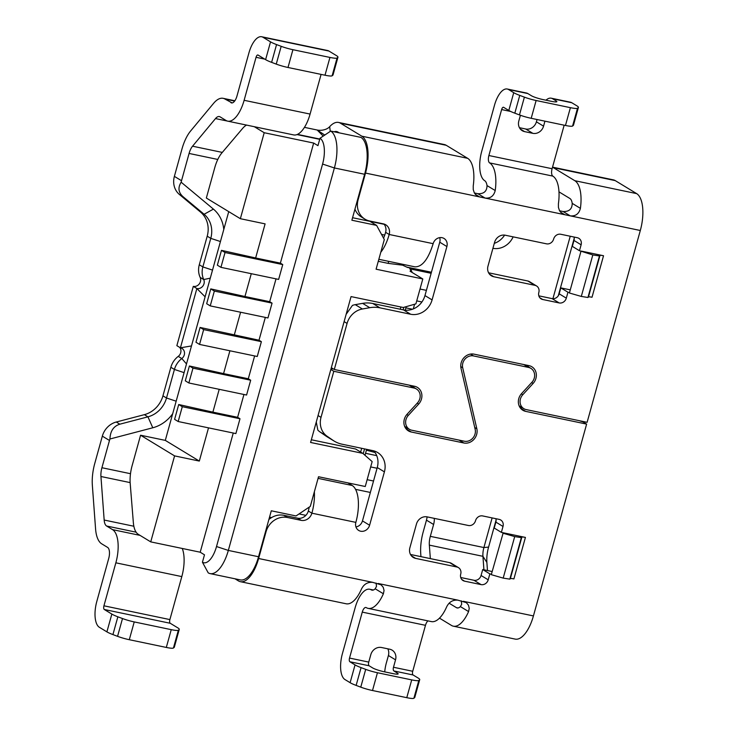 <?xml version="1.0" encoding="UTF-8"?>
<svg xmlns="http://www.w3.org/2000/svg" width="735" height="735" viewBox="0 0 735 735"><rect width="100%" height="100%" fill="white"/><g stroke="black" fill="none" stroke-linecap="round" stroke-linejoin="round"><path stroke-width="1.1" d="M251.278 273.686L244.948 296.508L269.681 301.681L276.011 278.859M376.724 455.636L365.543 453.302L364.992 455.287M366.407 450.169L375.034 452.494M416.727 300.891L421.908 301.975M261.375 341.665L257.259 356.493L199.552 344.43L195.979 342.262L200.095 327.442L203.659 329.611L261.375 341.665L258.996 340.222L200.095 327.442M278.638 279.401L220.932 267.347L217.358 265.179L221.474 250.35L225.039 252.518L282.754 264.582L278.638 279.401M272.06 303.123L267.953 317.952L210.238 305.889L206.673 303.72L210.78 288.901L214.354 291.069L272.06 303.123L269.681 301.681M244.948 296.508L210.78 288.901M229.899 350.779L223.569 373.6L248.301 378.764L254.632 355.942M178.173 421.522L182.28 406.694L239.996 418.757L235.88 433.577L178.173 421.522L174.608 419.354L178.715 404.526L182.28 406.694M220.932 267.347L225.039 252.518M412.124 272.464A15.527 6.633 -78.2 0 0 411.508 270.903L411.021 269.938L410.084 271.224L422.809 278.96L415.9 303.867L403.267 307.496L351.054 296.591L310.593 442.461L362.814 453.366L355.676 449.03L311.346 439.769M366.636 449.342L365.543 453.302M188.858 382.981L192.974 368.152L250.681 380.215L246.574 395.035L188.858 382.981L185.293 380.813L189.4 365.984L192.974 368.152M265.326 317.401L258.996 340.222M240.593 312.228L234.263 335.05M373.702 451.685L373.885 451.033M431.133 273.301L409.753 268.835L411.021 269.938M406.207 306.651L405.233 310.17M405.876 307.855L412.5 309.233M255.642 257.967L280.375 263.139L313.67 143.059L264.205 132.723L240.363 218.699L265.096 223.872L255.642 257.967L221.474 250.35M219.214 389.32L212.884 412.142L237.616 417.305L243.946 394.484M413.29 308.93L414.595 304.244M362.814 453.366L372.158 461.598L365.249 486.506L318.531 476.739L310.308 506.387L296.03 515.952L271.298 510.788L265.546 531.543L266.015 531.828A18.632 16.657 121.3 0 1 287.44 517.486L301.185 520.352A9.316 8.324 121.3 0 0 311.888 513.186L355.859 522.374A7.763 6.937 121.3 0 0 358.698 530.44A7.763 6.937 121.3 0 0 369.604 525.24L384.405 471.87L377.266 467.533L362.465 520.904A7.763 6.937 -58.7 0 1 355.942 526.94M402.367 264.214L402.642 265.188L407.374 267.384L431.381 272.4M133.347 522.548L130.196 483.437A24.843 10.621 -78.2 0 1 132.125 465.65L140.569 435.221L174.581 455.893L150.739 541.879L138.208 534.262A24.843 10.621 101.8 0 1 133.347 522.548M403.818 307.34L403.129 309.83M364.56 448.91L363.219 453.734M388.686 261.357L388.135 263.369L402.642 265.188M388.135 263.369L378.277 261.311M233.252 433.034L200.205 552.215L204.486 554.815L202.428 562.229L208.207 572.841A31.054 13.267 -78.2 0 0 210.081 573.594A31.054 13.267 -78.2 0 0 228.328 550.423L334.388 167.957A31.054 13.267 -78.2 0 0 330.722 131.078L360.949 137.39A31.054 13.267 -78.2 0 1 364.624 174.268L351.872 220.224L376.605 225.397L384.313 239.546L376.09 269.203L422.809 278.96M208.519 427.862L199.314 461.065L165.301 440.384L228.732 211.634M212.884 412.142L178.715 404.526M223.569 373.6L189.4 365.984M352.57 217.716L369.953 221.345L376.605 225.397M202.428 562.229A21.738 9.289 -78.2 0 0 216.513 546.537L322.582 164.061A21.738 9.289 -78.2 0 0 320.01 138.244L330.722 131.078M254.31 126.705L264.205 132.723M246.583 125.088A24.843 10.621 -78.2 0 0 242.651 128.386L221.851 152.944A24.843 10.621 101.8 0 0 214.785 167.598L206.342 198.027L240.363 218.699M239.996 418.757L237.616 417.305M369.953 221.345L384.129 224.304M199.314 461.065L174.581 455.893M200.205 552.215L150.739 541.879M384.754 235.09L381.52 234.41M165.301 440.384L140.569 435.221M320.01 138.244L317.952 145.659L313.67 143.059M282.754 264.582L280.375 263.139M250.681 380.215L248.301 378.764M216.513 546.537L228.328 550.423L258.555 556.744A31.054 13.267 101.8 0 1 240.308 579.906L210.081 573.594M271.555 517.587L269.524 517.164M270.985 517.945L269.405 517.615M299.053 513.93L305.87 515.354M400.878 307L400.263 309.233M361.693 448.304L360.646 452.062M258.555 556.744L265.546 531.543M210.238 305.889L214.354 291.069M199.552 344.43L203.659 329.611M174.186 647.388A18.632 2.517 15.5 0 0 174.324 647.186L179.257 629.39A18.632 2.517 -164.5 0 1 179.119 629.601L178.366 630.217A12.421 1.681 -164.5 0 1 171.246 629.656L166.312 647.443A12.421 1.681 -164.5 0 0 173.432 648.004L174.186 647.388L179.119 629.601M117.857 616.803L112.924 634.59A18.632 2.517 15.5 0 1 106.906 631.87L111.839 614.074A18.632 2.517 -164.5 0 0 117.857 616.803L122.497 618.539A12.421 1.681 -164.5 0 0 134.229 621.92L129.296 639.707L166.312 647.443M129.296 639.707A12.421 1.681 -164.5 0 1 117.563 636.335L112.924 634.59M106.906 631.87L99.372 627.286A21.738 9.289 101.8 0 1 96.799 601.469L108.716 558.481A9.316 3.978 101.8 0 0 107.622 547.419L101.669 543.799A31.054 13.267 -78.2 0 1 95.568 528.86L92.353 485.33A31.054 13.267 101.8 0 1 94.778 463.39L102.34 436.14A18.632 16.657 -58.7 0 1 116.268 422.019L144.363 414.659A24.843 22.206 121.3 0 0 162.94 395.843L170.86 367.279L174.425 369.448L166.505 398.012L176.17 401.191M483.924 569.809L482.932 556.321A12.421 5.31 101.8 0 1 483.906 547.547L492.119 517.909M427.09 516.861A18.632 16.657 121.3 0 1 426.465 520.15L433.604 524.487L430.315 536.348A12.421 5.31 -78.2 0 0 429.341 545.122L430.342 558.609M492.919 248.311A18.632 16.657 121.3 0 0 513.131 236.854M494.287 243.358A18.632 16.657 121.3 0 0 504.605 235.108M552.509 167.24A31.054 13.267 101.8 0 1 553.4 167.69L574.816 180.7A31.054 13.267 101.8 0 1 580.402 208.354C578.969 213.885 575.578 216.384 570.241 215.851L485.054 198.055C490.392 198.588 493.782 196.089 495.215 190.549A31.054 13.267 -78.2 0 0 489.62 162.904A6.211 2.655 -78.2 0 1 488.885 155.526L501.628 109.57A3.105 1.323 101.8 0 1 503.457 107.255A3.105 1.323 101.8 0 1 503.64 107.328L508.804 110.461A18.632 2.517 15.5 0 0 514.822 113.181L519.461 114.926A12.421 1.681 -164.5 0 0 531.194 118.298L565.463 125.465A12.421 1.681 -164.5 0 0 572.583 126.025L573.337 125.409A18.632 2.517 15.5 0 0 573.475 125.198L578.408 107.411A18.632 2.517 -164.5 0 1 578.27 107.622L577.517 108.238A12.421 1.681 -164.5 0 1 570.397 107.668L565.463 125.465M559.546 210.77L563.102 211.515C569.129 211.763 572.17 209.043 572.207 203.365A12.421 5.31 101.8 0 0 569.882 198.487L558.986 191.863M519.112 405.793L523.834 408.66A9.316 8.324 -58.7 0 0 526.205 409.597L587.118 422.322L640.314 230.496A31.054 13.267 -78.2 0 0 636.648 193.617L615.232 180.608A31.054 13.267 -78.2 0 0 613.367 179.864L552.536 167.148M410.488 554.466L449.737 562.661A6.211 5.549 -58.7 0 1 451.318 563.286L458.447 567.622A6.211 5.549 -58.7 0 1 460.726 574.081A6.211 5.549 -58.7 0 0 462.995 580.531A6.211 5.549 -58.7 0 0 464.575 581.155L481.067 584.601L473.928 580.264L460.716 577.508M491.421 574.219L489.85 573.888L488.205 579.823L481.067 575.487A6.211 5.549 -58.7 0 1 473.928 580.264M481.067 575.487L482.711 569.551L492.165 571.527M458.447 567.622A6.211 5.549 -58.7 0 0 456.867 566.997L415.652 558.389A9.316 8.324 -58.7 0 1 413.272 557.452A9.316 8.324 -58.7 0 1 409.873 547.768L416.451 524.055A9.316 8.324 121.3 0 1 427.164 516.88L468.379 525.488A6.211 5.549 121.3 0 0 475.527 520.711A6.211 5.549 -58.7 0 1 482.665 515.933L499.148 519.379A6.211 5.549 -58.7 0 1 500.728 519.994A6.211 5.549 -58.7 0 1 503.006 526.453L501.362 532.379L494.223 528.042L495.868 522.116A6.211 5.549 -58.7 0 0 495.868 518.689M373.711 450.849A18.632 16.657 -58.7 0 1 377.266 467.533M384.405 471.87A18.632 16.657 -58.7 0 0 377.588 452.503A18.632 16.657 -58.7 0 0 372.847 450.638L342.106 444.216A31.054 27.755 -58.7 0 1 334.195 441.101L327.066 436.765A31.054 27.755 -58.7 0 1 325.844 435.974L319.964 431.914A18.632 16.657 -58.7 0 1 317.86 430.15L316.27 421.991M405.435 427.945L408.063 428.487M522.511 407.861L519.884 407.309M501.362 532.379L525.415 537.414A6.211 0.836 15.5 0 0 521.85 537.138L521.345 537.634L514.702 536.596L503.19 578.105L509.833 579.143L510.338 578.647A6.211 0.836 -164.5 0 1 513.903 578.914L525.415 537.414M488.205 579.823A6.211 5.549 -58.7 0 1 481.067 584.601M461.277 600.853L461.69 604.207L460.376 606.586L468.581 611.575L469.242 608.314L468.434 605.125L466.33 602.636L457.85 600.146C452.751 599.751 448.993 602.029 446.595 606.981A31.054 13.267 -78.2 0 1 431.362 621.589L368.161 608.378A31.054 13.267 -78.2 0 0 383.385 593.77L384.047 590.508L383.247 587.329L381.143 584.839L372.663 582.341C367.555 581.945 363.807 584.224 361.409 589.176A31.054 13.267 101.8 0 1 346.176 603.784L240.373 581.679A31.054 13.267 101.8 0 1 238.498 580.935L234.989 578.794M468.581 611.575A31.054 13.267 101.8 0 1 453.348 626.183L515.18 639.101A31.054 13.267 -78.2 0 0 533.426 615.93L586.622 424.104L525.709 411.379A11.181 9.996 121.3 0 1 522.861 410.259A11.181 9.996 121.3 0 1 521.584 393.574L531.938 382.255A9.316 8.324 -58.7 0 0 530.872 368.354A9.316 8.324 -58.7 0 0 528.502 367.417L523.779 364.551M334.195 441.101A31.054 27.755 -58.7 0 1 332.983 440.311L327.103 436.25A18.632 16.657 -58.7 0 1 321.02 417.361L333.8 371.276L414.053 388.043A9.316 8.324 -58.7 0 1 416.423 388.98A9.316 8.324 -58.7 0 1 417.489 402.881L407.135 414.2A11.181 9.996 121.3 0 0 408.412 430.885A11.181 9.996 121.3 0 0 411.26 432.005L463.831 442.985A11.181 9.996 121.3 0 0 476.84 428.771L462.701 367.785A9.316 8.324 -58.7 0 1 473.542 355.933L528.502 367.417M240.373 581.679A31.054 13.267 101.8 0 0 258.619 558.508L266.015 531.828M433.604 524.487A18.632 16.657 121.3 0 0 434.302 518.368M111.839 614.074L104.306 609.499A3.105 1.323 101.8 0 1 103.938 605.805L115.854 562.817A27.948 11.944 101.8 0 0 112.556 529.632L106.603 526.012A12.421 5.31 101.8 0 1 104.168 520.04L100.943 476.5A12.421 5.31 101.8 0 1 101.917 467.726L109.478 440.476A18.632 16.657 -58.7 0 1 109.947 438.997L152.779 427.779A34.159 30.53 121.3 0 0 172.697 413.713M370.357 492.45L355.565 489.363M552.913 298.704L570.231 236.238M217.79 159.449L189.079 153.45L181.517 180.709L174.379 176.372A18.632 16.657 -58.7 0 0 179.386 194.444L200.545 212.093L204.109 214.262L182.951 196.612L179.386 194.444M223.78 229.513A34.159 30.53 121.3 0 0 213.426 209.117L181.159 182.206A18.632 16.657 -58.7 0 1 181.517 180.709M191.495 345.928L180.424 347.83L176.859 345.661L193.296 286.365A6.211 5.549 -58.7 0 0 199.277 283.921A6.211 5.549 -58.7 0 0 200.159 277.38A18.632 16.657 121.3 0 1 199.295 264.747L207.215 236.192A24.843 22.206 121.3 0 0 200.545 212.093M232.122 102.928L225.002 99.069A31.054 13.267 101.8 0 0 223.137 98.325A31.054 13.267 101.8 0 0 213.573 103.359L190.622 130.977A31.054 13.267 101.8 0 0 181.94 149.113L174.379 176.372M426.465 520.15L423.176 532.011A31.054 13.267 101.8 0 0 420.751 553.942L420.953 556.652M179.717 347.407A6.211 5.549 -58.7 0 1 178.247 356.374A18.632 16.657 121.3 0 0 170.86 367.279M474.36 192.974L477.915 193.718C483.942 193.957 486.974 191.238 487.011 185.569A12.421 5.31 -78.2 0 0 484.687 180.691A24.843 10.621 -78.2 0 1 481.756 151.189L494.499 105.234A21.738 9.289 101.8 0 1 507.269 89.018A21.738 9.289 101.8 0 1 508.574 89.532L527.813 93.556A21.738 9.289 101.8 0 0 526.508 93.033L507.269 89.018M578.408 107.411A18.632 2.517 -164.5 0 0 576.947 105.877L571.784 102.744L552.545 98.72L556.119 100.897A9.316 1.259 15.5 0 1 556.845 101.66A9.316 1.259 15.5 0 1 551.443 101.338L543.193 99.62A9.316 1.259 15.5 0 1 531.387 95.725L527.813 93.556M544.929 121.174L543.551 126.172A9.316 8.324 121.3 0 1 532.838 133.338L524.588 131.62A9.316 8.324 121.3 0 1 522.217 130.683A9.316 8.324 121.3 0 1 518.818 120.999L520.398 115.276M564.168 125.189L552.095 168.728A6.211 2.655 -78.2 0 0 552.83 176.106L489.62 162.904M552.83 176.106A31.054 13.267 -78.2 0 1 558.416 203.76L558.435 207.426L559.565 210.807L561.76 213.352L564.746 214.703L560.438 212.084M570.397 107.668L536.127 100.511A12.421 1.681 -164.5 0 1 524.395 97.139L519.755 95.394A18.632 2.517 -164.5 0 1 513.737 92.674L508.574 89.532M571.784 102.744A21.738 9.289 -78.2 0 0 570.47 102.22L551.241 98.196A21.738 9.289 -78.2 0 0 545.986 100.199M552.545 98.72A21.738 9.289 -78.2 0 0 551.241 98.196M543.551 126.172L536.412 121.826L537.046 119.52M536.412 121.826A9.316 8.324 -58.7 0 1 525.7 129.002L519.434 127.688M579.244 420.677L583.057 421.936L586.622 424.104M487.48 570.553L486.882 562.45A21.738 9.289 101.8 0 1 488.582 547.097L496.097 519.994M558.269 295.801L574.21 238.333M309.242 507.104A21.738 9.289 101.8 0 1 308.323 511.018A9.316 8.324 121.3 0 1 297.611 518.184L283.875 515.318A18.632 16.657 121.3 0 0 268.872 519.535M355.859 522.374A31.054 13.267 -78.2 0 0 352.184 485.495L347.875 482.867M314.36 491.798A31.054 13.267 101.8 0 1 311.888 513.186L308.323 511.018M333.8 371.276L330.833 369.475M330.961 369.043L333.185 368.823M460.376 606.586A12.421 5.31 101.8 0 1 457.161 607.946A12.421 5.31 101.8 0 1 456.407 607.643L449.14 603.224M453.348 626.183A31.054 13.267 101.8 0 1 451.474 625.43L439.484 618.144M387.795 648.821A9.316 8.324 -58.7 0 1 388.411 655.51L386.353 662.924A21.738 9.289 -78.2 0 0 384.727 671.882M356.135 685.406L360.766 687.151L365.699 669.364L361.069 667.619L356.135 685.406A18.632 2.517 15.5 0 1 350.117 682.686L344.954 679.544A21.738 9.289 101.8 0 1 342.381 653.737L355.124 607.781A24.843 10.621 -78.2 0 1 369.723 589.24A24.843 10.621 -78.2 0 1 371.221 589.847A12.421 5.31 -78.2 0 0 371.965 590.141A12.421 5.31 -78.2 0 0 375.19 588.79L376.495 586.411L376.081 583.057M361.069 667.619A18.632 2.517 -164.5 0 1 355.042 664.899L349.888 661.757A3.105 1.323 101.8 0 1 349.52 658.073L362.263 612.117A6.211 2.655 -78.2 0 1 365.911 607.487A6.211 2.655 -78.2 0 1 366.287 607.634A31.054 13.267 -78.2 0 0 368.161 608.378M372.691 667.95A9.316 1.259 15.5 0 0 384.506 671.836L392.747 673.563A9.316 1.259 15.5 0 0 398.159 673.885A9.316 1.259 15.5 0 0 397.424 673.113L393.859 670.945A3.105 1.323 -78.2 0 1 393.491 667.261L395.54 659.846A9.316 8.324 121.3 0 0 392.141 650.163A9.316 8.324 121.3 0 0 389.77 649.226L381.52 647.507A9.316 8.324 121.3 0 0 370.808 654.683L368.759 662.088A3.105 1.323 101.8 0 0 369.126 665.781L372.691 667.95M360.766 687.151A12.421 1.681 15.5 0 0 372.507 690.523L406.777 697.68A12.421 1.681 15.5 0 0 413.888 698.25L414.641 697.634A18.632 2.517 15.5 0 0 414.788 697.423L419.722 679.636A18.632 2.517 -164.5 0 1 419.575 679.838L418.821 680.463A12.421 1.681 15.5 0 1 411.71 679.893L377.441 672.736A12.421 1.681 15.5 0 1 365.699 669.364M428.092 620.9A6.211 2.655 -78.2 0 0 425.473 625.32L412.721 671.275A3.105 1.323 -78.2 0 0 413.088 674.969L418.252 678.102A18.632 2.517 -164.5 0 1 419.722 679.636M592.814 254.935L581.302 296.435L587.945 297.482L599.457 255.973L592.814 254.935L579.474 250.718L581.119 244.792A6.211 5.549 121.3 0 0 578.849 238.333A6.211 5.549 121.3 0 0 577.26 237.708L560.777 234.263A6.211 5.549 121.3 0 0 553.639 239.05A6.211 5.549 121.3 0 1 546.491 243.827L505.276 235.218A9.316 8.324 -58.7 0 0 494.563 242.385L487.985 266.107A9.316 8.324 -58.7 0 0 491.384 275.79A9.316 8.324 -58.7 0 0 493.764 276.727L534.979 285.336A6.211 5.549 -58.7 0 1 536.559 285.961A6.211 5.549 -58.7 0 1 538.838 292.411A6.211 5.549 -58.7 0 0 541.107 298.869A6.211 5.549 -58.7 0 0 542.687 299.494L559.179 302.939A6.211 5.549 121.3 0 0 566.317 298.153L567.962 292.227L569.533 292.558M587.945 297.482L588.45 296.986A6.211 0.836 -164.5 0 1 592.015 297.252L603.527 255.743L581.321 251.104L603.527 255.743A6.211 0.836 15.5 0 0 599.962 255.477L599.457 255.973M475.242 194.288L479.551 196.906L485.054 198.055L477.915 193.718M324.76 135.065L317.198 130.022A9.316 5.292 172.8 0 0 328.885 127.449L329.675 126.677A31.054 13.267 -78.2 0 1 338.559 122.442A31.054 13.267 -78.2 0 1 340.424 123.186L361.84 136.196A31.054 13.267 101.8 0 1 365.506 173.074L358.11 199.764A18.632 16.657 121.3 0 0 364.918 219.131A18.632 16.657 121.3 0 0 369.659 220.996L383.404 223.863A9.316 8.324 121.3 0 1 385.774 224.8A9.316 8.324 121.3 0 1 389.183 234.483A31.054 13.267 -78.2 0 1 380.785 252.261M432.088 299.908L424.959 295.571A18.632 16.657 -58.7 0 1 403.533 309.913L372.792 303.491L379.931 307.827L410.672 314.249A18.632 16.657 -58.7 0 0 432.088 299.908L446.889 246.537A7.763 6.937 121.3 0 0 444.05 238.471A7.763 6.937 121.3 0 0 433.154 243.671L389.183 234.483L385.609 232.315A9.316 8.324 121.3 0 0 383.835 223.973M379.931 307.827A31.054 27.755 121.3 0 0 369.751 307.699L362.392 308.994A18.632 16.657 121.3 0 0 347.076 323.418L334.296 369.494L331.329 367.693M523.834 408.66A9.316 8.324 -58.7 0 1 522.76 394.759L533.123 383.44A11.181 9.996 121.3 0 0 531.837 366.756A11.181 9.996 121.3 0 0 528.989 365.635L474.029 354.151A11.181 9.996 121.3 0 0 461.02 368.373L475.168 429.359A9.316 8.324 -58.7 0 1 464.327 441.211L411.756 430.223A9.316 8.324 -58.7 0 1 409.377 429.286A9.316 8.324 -58.7 0 1 408.311 415.394L418.674 404.066A11.181 9.996 121.3 0 0 417.388 387.391A11.181 9.996 121.3 0 0 414.54 386.27L334.296 369.494M488.6 272.795L527.849 281A6.211 5.549 -58.7 0 1 529.43 281.624L536.559 285.961M567.962 292.227L560.823 287.89L559.179 293.816A6.211 5.549 -58.7 0 1 552.04 298.603L538.828 295.837M560.823 287.89L570.277 289.866M579.474 250.718L572.335 246.381L573.98 240.455L581.119 244.792M573.989 237.028A6.211 5.549 -58.7 0 1 573.98 240.455M527.675 365.368A11.181 9.996 -58.7 0 1 528.456 366.884M413.226 385.994A11.181 9.996 -58.7 0 1 414.007 387.51M372.792 303.491A31.054 27.755 121.3 0 0 362.621 303.362L355.253 304.658A18.632 16.657 121.3 0 0 352.451 305.392L346.139 314.314M424.959 295.571L439.75 242.201L446.889 246.537M439.677 237.635A7.763 6.937 -58.7 0 1 439.75 242.201M580.916 251.499L569.404 293.008L581.302 296.435M271.619 62.365L276.25 64.11L281.183 46.323L276.553 44.578L271.619 62.365A18.632 2.517 15.5 0 1 265.601 59.645L258.058 55.061A3.105 1.323 -78.2 0 0 257.875 54.987A3.105 1.323 -78.2 0 0 256.046 57.302L244.121 100.3A27.948 11.944 101.8 0 1 227.703 121.146A27.948 11.944 101.8 0 1 226.022 120.476L220.077 116.856A12.421 5.31 -78.2 0 0 219.324 116.562A12.421 5.31 -78.2 0 0 215.502 118.574L192.552 146.201L222.301 152.411M276.25 64.11A12.421 1.681 15.5 0 0 287.991 67.482L325.008 75.218A12.421 1.681 15.5 0 0 332.128 75.788L332.872 75.163L337.806 57.376A18.632 2.517 -164.5 0 0 337.953 57.174A18.632 2.517 -164.5 0 0 336.483 55.639L328.949 51.055A21.738 9.289 -78.2 0 0 327.635 50.531L261.678 36.75A21.738 9.289 -78.2 0 0 248.908 52.966L236.992 95.954A9.316 3.978 -78.2 0 1 231.516 102.909A9.316 3.978 -78.2 0 1 230.955 102.68M321.085 74.4L310.078 114.072A27.948 11.944 101.8 0 1 293.66 134.928L227.703 121.146M325.008 75.218L329.941 57.431A12.421 1.681 15.5 0 0 337.062 57.991L337.806 57.376M332.872 75.163A18.632 2.517 15.5 0 0 333.019 74.961L337.953 57.174M339.23 132.851L337.962 132.079A21.738 9.289 -78.2 0 0 334.14 131.795M361.84 136.196L467.635 158.31L446.228 145.291A31.054 13.267 -78.2 0 0 444.353 144.547L338.559 122.442M467.635 158.31A31.054 13.267 101.8 0 1 473.23 185.955L473.248 189.63L474.378 193.011L476.565 195.556L479.551 196.906L365.506 173.074M189.079 153.45A12.421 5.31 101.8 0 1 192.552 146.201M276.553 44.578A18.632 2.517 -164.5 0 1 270.535 41.858L262.992 37.274A21.738 9.289 -78.2 0 0 261.678 36.75M199.295 264.747L202.86 266.915L210.78 238.36A24.843 22.206 121.3 0 0 204.109 214.262L213.426 209.117M181.159 182.206C177.769 187.645 178.357 192.441 182.951 196.612M212.525 270.103L202.86 266.915A18.632 16.657 121.3 0 0 203.724 279.548A6.211 5.549 -58.7 0 1 202.842 286.09A6.211 5.549 -58.7 0 1 196.87 288.533L180.424 347.83A6.211 5.549 -58.7 0 1 182.004 348.454A6.211 5.549 -58.7 0 1 181.811 358.551A18.632 16.657 121.3 0 0 174.425 369.448L184.09 372.636M205.111 296.802L196.87 288.533L193.296 286.365M109.947 438.997C110.25 431.096 113.548 426.162 119.842 424.187L147.937 416.837A24.843 22.206 121.3 0 0 166.505 398.012L162.94 395.843M323.207 136.104L317.198 130.022L304.455 127.357M281.183 46.323A12.421 1.681 15.5 0 0 292.925 49.695L329.941 57.431M503.209 532.765L491.292 574.669L503.19 578.105M502.804 533.16L514.702 536.596M521.345 537.634L509.833 579.143M489.85 573.888L482.711 569.551M182.262 548.466A27.948 11.944 101.8 0 1 181.811 576.598L169.886 619.587A3.105 1.323 101.8 0 0 170.254 623.28L177.797 627.855A18.632 2.517 -164.5 0 1 179.257 629.39M354.95 209.144A18.632 16.657 121.3 0 0 361.354 216.963L364.918 219.131M383.56 238.168A21.738 9.289 -78.2 0 0 385.609 232.315M378.837 259.299L414.908 266.842C422.156 267.035 428.239 259.308 433.154 243.671M134.229 621.92L171.246 629.656M370.679 466.927L377.064 468.259M426.401 290.362L420.016 289.03M520.876 406.868L520.702 407.484M322.582 164.061L334.388 167.957L364.624 174.268M319.707 139.319L297.004 134.578M486.882 562.45L482.932 556.321L429.341 545.122M430.315 536.348L483.906 547.547L488.582 547.097M572.207 203.365L580.402 208.354M553.4 167.69L615.232 180.608M574.816 180.7L636.648 193.617M640.314 230.496L570.241 215.851L563.102 211.515M415.652 558.389L411.352 555.779M457.85 600.146L378.158 583.489M463.353 601.294L533.426 615.93M258.619 558.508L372.663 582.341M101.917 467.726L130.499 473.707M552.095 168.728L488.885 155.526M487.011 185.569L495.215 190.549M508.804 110.461L513.737 92.674M573.337 125.409L578.27 107.622M577.517 108.238L572.583 126.025M536.127 100.511L531.194 118.298M524.395 97.139L519.461 114.926M519.755 95.394L514.822 113.181M556.119 100.897L555.825 101.935M532.838 133.338L525.7 129.002M524.588 131.62L520.297 129.011M501.628 109.57L510.696 111.463M470.501 354.086L473.542 355.933M474.727 427.485L476.84 428.771M462.701 367.785L460.762 366.609M406.106 428.873L411.26 432.005M459.109 440.118L463.831 442.985M283.875 515.318L287.44 517.486M297.611 518.184L301.185 520.352M318.08 478.366L352.184 485.495M362.465 520.904L369.604 525.24M332.983 440.311L325.844 435.974M327.103 436.25L319.964 431.914M321.02 417.361L318.062 415.56M414.053 388.043L409.331 385.177M520.555 408.247L525.709 411.379M372.774 590.168L371.221 589.847M375.19 588.79L383.385 593.77M350.117 682.686L355.042 664.899M397.13 674.16L397.424 673.113M395.54 659.846L388.411 655.51M413.088 674.969L393.859 670.945M349.888 661.757L369.126 665.781M412.721 671.275L393.491 667.261M425.473 625.32L362.263 612.117M349.52 658.073L368.759 662.088M372.507 690.523L377.441 672.736M414.641 697.634L419.575 679.838M413.888 698.25L418.821 680.463M406.777 697.68L411.71 679.893M456.407 607.643L457.969 607.964M534.979 285.336L527.849 281M493.764 276.727L489.464 274.118M542.687 299.494L539.821 297.758M552.04 298.603L559.179 302.939M559.179 293.816L566.317 298.153M588.45 296.986L599.962 255.477M521.308 393.877L522.76 394.759M531.662 382.558L533.123 383.44M406.859 414.503L408.311 415.394M417.214 403.184L418.674 404.066M362.621 303.362L369.751 307.699M344.109 321.618L347.076 323.418M355.253 304.658L362.392 308.994M410.672 314.249L403.533 309.913M332.128 75.788L337.062 57.991M225.002 99.069L234.63 101.081M338.275 132.649L337.962 132.079M329.675 126.677L330.272 131.372M227.234 121.027L215.502 118.574M265.601 59.645L270.535 41.858M207.215 236.192L210.78 238.36L220.445 241.539M200.159 277.38L203.724 279.548L210.293 278.152M178.247 356.374L181.811 358.551L186.497 363.935M144.363 414.659L147.937 416.837L152.779 427.779M109.478 440.476L102.34 436.14M119.842 424.187L116.268 422.019M340.424 123.186L446.228 145.291M287.991 67.482L292.925 49.695M264.738 59.122L256.046 57.302M328.949 51.055L262.992 37.274M130.141 482.601L100.943 476.5M104.168 520.04L133.853 526.242M106.603 526.012L136.113 532.177M456.867 566.997L449.737 562.661M464.575 581.155L461.709 579.419M510.338 578.647L521.85 537.138M503.006 526.453L495.868 522.116M112.556 529.632L140.036 535.374M115.854 562.817L181.811 576.598M357.633 199.47L358.11 199.764M104.306 609.499L170.254 623.28M103.938 605.805L169.886 619.587M122.497 618.539L117.563 636.335M178.366 630.217L173.432 648.004M244.121 100.3L310.078 114.072M373.527 481.012L367.142 479.679M431.427 272.235L406.887 267.108M319.789 139.053L297.454 134.386M525.056 364.817L530.872 368.354M373.389 590.012L369.723 589.24M404.663 426.419L409.377 429.286M223.137 98.325L234.86 100.769M410.608 385.443L416.423 388.98"/></g></svg>

